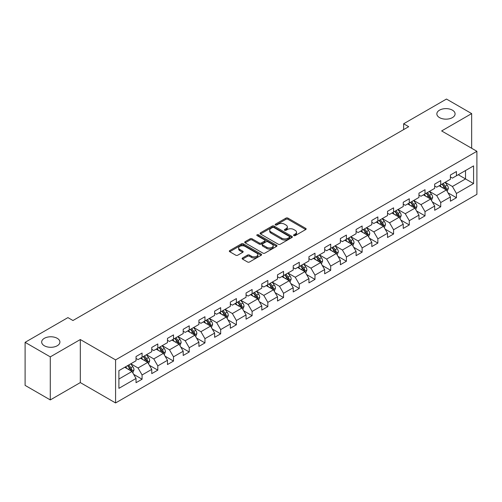 <?xml version="1.0" encoding="UTF-8"?>
<svg xmlns="http://www.w3.org/2000/svg" width="502" height="502" viewBox="0 0 502 502"><rect width="100%" height="100%" fill="white"/><g stroke="black" fill="none" stroke-linecap="round" stroke-linejoin="round"><path stroke-width="0.75" d="M293.852 235.601A0.979 0.565 0 0 0 295.232 235.601L305.743 229.533A1.399 0.809 0 0 0 306.151 228.962A1.399 0.809 0 0 0 305.743 228.391L287.941 218.113A1.399 0.809 0 0 0 285.964 218.113L275.454 224.181A0.979 0.565 0 0 0 275.171 224.582A0.979 0.565 0 0 0 275.454 224.978A0.979 0.565 0 0 0 276.84 224.978L278.202 224.193A4.474 2.585 0 0 1 284.527 224.193L286.014 225.053A4.474 2.585 0 0 1 287.326 226.879A4.474 2.585 0 0 1 286.014 228.705L284.653 229.489A0.979 0.565 0 0 0 284.364 229.891A0.979 0.565 0 0 0 284.653 230.292A0.979 0.565 0 0 0 286.04 230.292L287.395 229.508A4.474 2.585 0 0 1 293.726 229.508L295.207 230.362A4.474 2.585 0 0 1 296.519 232.188A4.474 2.585 0 0 1 295.207 234.014L293.852 234.804A0.979 0.565 0 0 0 293.563 235.2A0.979 0.565 0 0 0 293.852 235.601L293.852 234.804M57.241 338.317A9.118 5.265 0 0 0 47.301 337.175A9.118 5.265 0 0 0 41.672 342.038A9.118 5.265 0 0 0 44.345 345.765A9.118 5.265 0 0 0 54.285 346.901A9.118 5.265 0 0 0 59.914 342.038A9.118 5.265 0 0 0 57.241 338.317M452.415 110.164A9.118 5.265 0 0 0 442.475 109.022A9.118 5.265 0 0 0 436.847 113.885A9.118 5.265 0 0 0 439.52 117.612A9.118 5.265 0 0 0 449.459 118.754A9.118 5.265 0 0 0 455.088 113.885A9.118 5.265 0 0 0 452.415 110.164M242.548 257.972A1.399 0.809 0 0 0 242.133 258.543A1.399 0.809 0 0 0 242.548 259.114L247.542 261.994A1.399 0.809 0 0 0 249.519 261.994L261.191 255.261A1.399 0.809 0 0 0 261.598 254.69A1.399 0.809 0 0 0 261.191 254.119L243.388 243.84A1.399 0.809 0 0 0 241.406 243.84L229.74 250.573A1.399 0.809 0 0 0 229.326 251.144A1.399 0.809 0 0 0 229.74 251.715L235.771 255.198A1.399 0.809 0 0 0 237.747 255.198L242.742 252.318A1.399 0.809 0 0 0 243.156 251.747A1.399 0.809 0 0 0 242.742 251.176L239.749 249.45A3.74 2.159 0 0 1 238.657 247.919A3.74 2.159 0 0 1 240.966 245.924A3.74 2.159 0 0 1 245.045 246.394L256.76 253.159A3.74 2.159 0 0 1 257.859 254.69A3.74 2.159 0 0 1 255.549 256.685A3.74 2.159 0 0 1 251.471 256.215L249.519 255.085A1.399 0.809 0 0 0 247.542 255.085L242.548 257.972L242.548 259.114L247.542 256.252L247.542 255.085M80.314 339.54L50.288 356.872L25.1 342.333L25.1 385.379L50.288 399.918L80.314 382.587L115.579 402.949L115.579 359.896L80.314 339.54L80.314 382.587M471.66 148.266L471.66 113.596L441.634 130.934L476.9 151.29L115.579 359.896M471.66 113.596L446.473 99.051L403.646 123.774L403.646 129.591M25.1 342.333L67.921 317.609L72.959 320.514L408.684 126.686L403.646 123.774M278.296 244.236A1.399 0.809 0 0 0 280.279 244.236L291.944 237.502A1.399 0.809 0 0 0 292.359 236.931A1.399 0.809 0 0 0 291.944 236.36L274.142 226.082A1.399 0.809 0 0 0 272.166 226.082L260.494 232.815A1.399 0.809 0 0 0 260.086 233.386A1.399 0.809 0 0 0 260.494 233.957L278.296 244.236M257.476 235.814A0.979 0.565 0 0 1 258.467 235.953L258.467 234.785L276.571 245.24A1.399 0.809 0 0 1 276.978 245.811A1.399 0.809 0 0 1 276.571 246.382L264.899 253.115A1.399 0.809 0 0 1 262.916 253.115L245.114 242.836L245.114 241.694A1.399 0.809 0 0 0 244.706 242.265A1.399 0.809 0 0 0 245.114 242.836M245.114 241.694L250.109 238.814A1.399 0.809 0 0 1 252.092 238.814L259.308 242.981A1.399 0.809 0 0 0 261.285 242.981L264.598 241.067A1.399 0.809 0 0 0 265.012 240.496A1.399 0.809 0 0 0 264.598 239.925L257.087 235.589A0.979 0.565 0 0 1 256.798 235.187A0.979 0.565 0 0 1 257.4 234.666A0.979 0.565 0 0 1 258.467 234.785M115.579 402.949L476.9 194.343L476.9 151.29M133.67 374.354L142.079 379.211L142.079 374.963L151.755 369.378L151.755 373.626L157.797 370.137L157.797 365.889L167.473 360.304L167.473 364.552L173.516 361.063L173.516 356.815L183.192 351.231L183.192 355.479L189.235 351.99L189.235 347.742L198.905 342.157L198.905 346.405L204.954 342.91L204.954 338.668L214.624 333.083L214.624 337.325L220.673 333.836L220.673 329.588L230.343 324.003L230.343 328.252L236.392 324.763L236.392 320.514L246.062 314.93L246.062 319.178L252.111 315.689L252.111 311.441L261.78 305.856L261.78 310.104L267.83 306.615L267.83 302.367L277.499 296.782L277.499 301.031L283.542 297.535L283.542 293.293L293.218 287.709L293.218 291.951L299.261 288.462L299.261 284.214L308.937 278.629L308.937 282.877L314.98 279.388L314.98 275.14L324.656 269.555L324.656 273.803L330.699 270.314L330.699 266.066L340.375 260.482L340.375 264.73L346.418 261.241L346.418 256.993L356.094 251.408L356.094 255.656L362.137 252.161L362.137 247.919L371.806 242.334L371.806 246.576L377.855 243.087L377.855 238.839L387.525 233.261L387.525 237.502L393.574 234.014L393.574 229.765L403.244 224.181L403.244 228.429L409.293 224.94L409.293 220.692L418.963 215.107L418.963 219.355L425.012 215.866L425.012 211.618L434.682 206.033L434.682 210.282L440.731 206.786L440.731 202.544L450.401 196.96L450.401 201.208L456.443 197.713L456.443 193.471L473.574 183.581L473.574 165.892L465.517 170.548L465.517 178.925L473.574 183.581M142.079 379.211L136.036 382.7L136.036 378.458L118.905 388.347L118.905 370.658L136.036 360.769L136.036 356.527L142.079 353.031L142.079 357.28L151.755 351.695L151.755 347.447L157.797 343.958L157.797 348.206L167.473 342.621L167.473 338.373L173.516 334.884L173.516 339.132L183.192 333.548L183.192 329.299L189.235 325.811L189.235 330.059L198.905 324.474L198.905 320.226L204.954 316.737L204.954 320.979L214.624 315.394L214.624 311.152L220.673 307.657L220.673 311.905L230.343 306.32L230.343 302.072L236.392 298.583L236.392 302.832L246.062 297.247L246.062 292.999L252.111 289.51L252.111 293.758L261.78 288.173L261.78 283.925L267.83 280.436L267.83 284.684L277.499 279.099L277.499 274.851L283.542 271.362L283.542 275.604L293.218 270.02L293.218 265.778L299.261 262.282L299.261 266.531L308.937 260.946L308.937 256.698L314.98 253.209L314.98 257.457L324.656 251.872L324.656 247.624L330.699 244.135L330.699 248.383L340.375 242.799L340.375 238.55L346.418 235.061L346.418 239.31L356.094 233.725L356.094 229.477L362.137 225.988L362.137 230.23L371.806 224.645L371.806 220.403L377.855 216.908L377.855 221.156L387.525 215.571L387.525 211.329L393.574 207.834L393.574 212.082L403.244 206.498L403.244 202.25L409.293 198.761L409.293 203.009L418.963 197.424L418.963 193.176L425.012 189.687L425.012 193.935L434.682 188.35L434.682 184.102L440.731 180.613L440.731 184.855L450.401 179.27L450.401 175.029L456.443 171.533L456.443 175.782L473.574 165.892M140.466 358.208L147.72 362.4L138.05 367.985L130.796 363.793M136.036 358.447L138.05 359.608L142.079 357.28M138.05 367.985L142.079 374.963M147.72 362.4L151.755 369.378M156.185 349.135L163.439 353.326L153.769 358.911L146.515 354.719M151.755 349.367L153.769 350.534L157.797 348.206M153.769 358.911L157.797 365.889M163.439 353.326L167.473 360.304M171.904 340.061L179.158 344.253L169.488 349.838L162.234 345.646M167.473 340.293L169.488 341.46L173.516 339.132M169.488 349.838L173.516 356.815M179.158 344.253L183.192 351.231M187.622 330.987L194.876 335.173L185.207 340.758L177.953 336.572M183.192 331.22L185.207 332.38L189.235 330.059M185.207 340.758L189.235 347.742M194.876 335.173L198.905 342.157M203.341 321.914L210.595 326.099L200.925 331.684L193.665 327.499M198.905 322.146L200.925 323.307L204.954 320.979M200.925 331.684L204.954 338.668M210.595 326.099L214.624 333.083M219.06 312.84L226.314 317.026L216.644 322.61L209.384 318.419M214.624 313.072L216.644 314.233L220.673 311.905M216.644 322.61L220.673 329.588M226.314 317.026L230.343 324.003M234.779 303.76L242.033 307.952L232.357 313.537L225.103 309.345M230.343 303.992L232.357 305.16L236.392 302.832M232.357 313.537L236.392 320.514M242.033 307.952L246.062 314.93M250.498 294.687L257.752 298.878L248.076 304.463L240.822 300.271M246.062 294.919L248.076 296.086L252.111 293.758M248.076 304.463L252.111 311.441M257.752 298.878L261.78 305.856M266.217 285.613L273.471 289.798L263.795 295.383L256.541 291.198M261.78 285.845L263.795 287.006L267.83 284.684M263.795 295.383L267.83 302.367M273.471 289.798L277.499 296.782M281.936 276.539L289.19 280.725L279.514 286.309L272.26 282.124M277.499 276.771L279.514 277.932L283.542 275.604M279.514 286.309L283.542 293.293M289.19 280.725L293.218 287.709M297.648 267.466L304.909 271.651L295.232 277.236L287.979 273.05M293.218 267.698L295.232 268.859L299.261 266.531M295.232 277.236L299.261 284.214M304.909 271.651L308.937 278.629M313.367 258.386L320.621 262.577L310.951 268.162L303.697 263.97M308.937 258.618L310.951 259.785L314.98 257.457M310.951 268.162L314.98 275.14M320.621 262.577L324.656 269.555M329.086 249.312L336.34 253.504L326.67 259.088L319.416 254.897M324.656 249.544L326.67 250.711L330.699 248.383M326.67 259.088L330.699 266.066M336.34 253.504L340.375 260.482M344.805 240.238L352.059 244.424L342.389 250.009L335.135 245.823M340.375 240.471L342.389 241.631L346.418 239.31M342.389 250.009L346.418 256.993M352.059 244.424L356.094 251.408M360.524 231.165L367.778 235.35L358.108 240.935L350.854 236.749M356.094 231.397L358.108 232.558L362.137 230.23M358.108 240.935L362.137 247.919M367.778 235.35L371.806 242.334M376.243 222.091L383.497 226.276L373.827 231.861L366.567 227.676M371.806 222.323L373.827 223.484L377.855 221.156M373.827 231.861L377.855 238.839M383.497 226.276L387.525 233.261M391.962 213.011L399.216 217.203L389.546 222.788L382.286 218.596M387.525 213.243L389.546 214.41L393.574 212.082M389.546 222.788L393.574 229.765M399.216 217.203L403.244 224.181M407.68 203.937L414.934 208.129L405.258 213.714L398.004 209.522M403.244 204.17L405.258 205.337L409.293 203.009M405.258 213.714L409.293 220.692M414.934 208.129L418.963 215.107M423.399 194.864L430.653 199.049L420.977 204.634L413.723 200.449M418.963 195.096L420.977 196.257L425.012 193.935M420.977 204.634L425.012 211.618M430.653 199.049L434.682 206.033M439.118 185.79L446.372 189.976L436.696 195.56L429.442 191.375M434.682 186.022L436.696 187.183L440.731 184.855M436.696 195.56L440.731 202.544M446.372 189.976L450.401 196.96M458.257 174.734L465.517 178.925L452.415 186.487L445.161 182.301M450.401 176.949L452.415 178.11L456.443 175.782M452.415 186.487L456.443 193.471M50.288 356.872L50.288 399.918M118.905 379.035L132.007 371.474L124.747 367.288M132.007 371.474L136.036 378.458M448.035 192.856L456.443 197.713M432.316 201.929L440.731 206.786M416.597 211.009L425.012 215.866M400.878 220.083L409.293 224.94M385.159 229.157L393.574 234.014M369.441 238.23L377.855 243.087M353.722 247.304L362.137 252.161M338.003 256.384L346.418 261.241M322.284 265.458L330.699 270.314M306.571 274.531L314.98 279.388M290.853 283.605L299.261 288.462M275.134 292.679L283.542 297.535M259.415 301.758L267.83 306.615M243.696 310.832L252.111 315.689M227.977 319.906L236.392 324.763M212.258 328.979L220.673 333.836M196.539 338.053L204.954 342.91M180.82 347.133L189.235 351.99M165.102 356.207L173.516 361.063M149.383 365.28L157.797 370.137M294.241 235.739L295.207 235.181A4.474 2.585 0 0 0 296.519 233.355L296.519 232.188M287.326 226.879L287.326 228.04A4.474 2.585 0 0 1 286.014 229.872L285.042 230.431M305.724 229.546L287.941 219.28A1.399 0.809 0 0 0 285.964 219.28L275.849 225.116M291.926 237.509L274.142 227.243A1.399 0.809 0 0 0 272.166 227.243L260.513 233.97L260.494 232.815M289.472 237.327A0.979 0.565 0 0 0 289.761 236.931A0.979 0.565 0 0 0 289.472 236.53L273.847 227.506A0.979 0.565 0 0 0 272.46 227.506L271.03 228.335A4.474 2.585 0 0 0 269.718 230.161A4.474 2.585 0 0 0 271.03 231.987L281.71 238.155A4.474 2.585 0 0 0 288.041 238.155L289.472 237.327L289.472 238.494A0.979 0.565 0 0 0 289.761 238.092L289.761 236.931M269.718 230.161L269.718 231.328A4.474 2.585 0 0 0 271.03 233.154L271.03 231.987M289.472 238.494L288.041 239.322A4.474 2.585 0 0 1 281.71 239.322L271.03 233.154M245.133 242.849L250.109 239.975L250.109 238.814M265.012 240.496L265.012 241.663A1.399 0.809 0 0 1 264.598 242.234L261.285 244.148A1.399 0.809 0 0 1 259.308 244.148L252.092 239.975A1.399 0.809 0 0 0 250.109 239.975M258.467 235.953L276.552 246.388M266.8 247.304A3.74 2.159 0 0 0 270.879 247.775A3.74 2.159 0 0 0 273.188 245.779A3.74 2.159 0 0 0 272.09 244.254L267.961 241.87A1.399 0.809 0 0 0 265.985 241.87L262.671 243.777A1.399 0.809 0 0 0 262.264 244.348A1.399 0.809 0 0 0 262.671 244.92L266.8 247.304L266.8 248.471A3.74 2.159 0 0 0 270.879 248.936A3.74 2.159 0 0 0 273.188 246.94L273.188 245.779M262.264 244.348L262.264 245.516A1.399 0.809 0 0 0 262.671 246.087L262.671 244.92M266.8 248.471L262.671 246.087M257.859 254.69L257.859 255.851A3.74 2.159 0 0 1 255.549 257.846A3.74 2.159 0 0 1 251.471 257.375L249.519 256.252A1.399 0.809 0 0 0 247.542 256.252M238.657 247.919L238.657 249.086A3.74 2.159 0 0 0 239.749 250.611L239.749 249.45M242.723 252.33L239.749 250.611M261.172 255.267L243.388 245.001A1.399 0.809 0 0 0 241.406 245.001L229.759 251.728M447.169 191.356L448.368 188.338A3.778 2.177 -120 0 0 447.163 185.119L445.079 182.345M441.453 187.139L440.041 185.257M445.789 189.643L446.328 188.495A3.778 2.177 -120 0 0 445.243 186.229L443.166 183.45M442.218 183.996L444.527 187.077A1.926 1.111 60 0 1 444.879 187.66L446.328 188.495M441.955 184.146L444.038 186.926A3.778 2.177 60 0 1 445.117 189.198M431.45 200.43L432.649 197.411A3.778 2.177 -120 0 0 431.444 194.199L429.361 191.419M425.734 196.213L424.322 194.33M430.07 198.717L430.609 197.575A3.778 2.177 -120 0 0 429.53 195.303L427.447 192.523M426.499 193.069L428.808 196.15A1.926 1.111 60 0 1 429.16 196.734L430.609 197.575M426.236 193.226L428.319 196A3.778 2.177 60 0 1 429.398 198.271M415.731 209.503L416.93 206.485A3.778 2.177 -120 0 0 415.725 203.272L413.642 200.493M410.021 205.287L408.603 203.404M414.351 207.79L414.89 206.648A3.778 2.177 -120 0 0 413.811 204.377L411.728 201.603M410.78 202.149L413.09 205.224A1.926 1.111 60 0 1 413.441 205.807L414.89 206.648M410.523 202.3L412.6 205.073A3.778 2.177 60 0 1 413.679 207.345M400.012 218.583L401.211 215.559A3.778 2.177 -120 0 0 400.006 212.346L397.923 209.572M394.302 214.367L392.89 212.478M398.632 216.864L399.172 215.722A3.778 2.177 -120 0 0 398.092 213.45L396.009 210.677M395.068 211.223L397.371 214.304A1.926 1.111 60 0 1 397.722 214.887L399.172 215.722M394.804 211.373L396.881 214.147A3.778 2.177 60 0 1 397.96 216.418M384.294 227.657L385.492 224.639A3.778 2.177 -120 0 0 384.287 221.42L382.204 218.646M378.583 223.44L377.171 221.551M382.913 225.938L383.453 224.796A3.778 2.177 -120 0 0 382.373 222.524L380.29 219.75M379.349 220.296L381.652 223.377A1.926 1.111 60 0 1 382.003 223.961L383.453 224.796M379.085 220.447L381.162 223.227A3.778 2.177 60 0 1 382.242 225.498M368.575 236.731L369.773 233.712A3.778 2.177 -120 0 0 368.568 230.493L366.491 227.72M362.864 232.514L361.453 230.625M367.194 235.011L367.734 233.869A3.778 2.177 -120 0 0 366.655 231.604L364.571 228.824M363.63 229.37L365.933 232.451A1.926 1.111 60 0 1 366.284 233.035L367.734 233.869M363.366 229.521L365.443 232.3A3.778 2.177 60 0 1 366.523 234.572M352.856 245.804L354.054 242.786A3.778 2.177 -120 0 0 352.85 239.573L350.772 236.793M347.146 241.587L345.734 239.705M351.475 244.091L352.015 242.949A3.778 2.177 -120 0 0 350.936 240.678L348.859 237.898M347.911 238.444L350.22 241.525A1.926 1.111 60 0 1 350.565 242.108L352.015 242.949M347.648 238.601L349.725 241.374A3.778 2.177 60 0 1 350.81 243.646M337.137 254.878L338.335 251.86A3.778 2.177 -120 0 0 337.131 248.647L335.054 245.867M331.427 250.661L330.015 248.779M335.756 253.165L336.296 252.023A3.778 2.177 -120 0 0 335.217 249.751L333.14 246.971M332.192 247.524L334.501 250.598A1.926 1.111 60 0 1 334.847 251.182L336.296 252.023M331.929 247.674L334.006 250.448A3.778 2.177 60 0 1 335.091 252.719M321.418 263.958L322.617 260.933A3.778 2.177 -120 0 0 321.412 257.721L319.335 254.947M315.708 259.741L314.296 257.852M320.038 262.239L320.577 261.096A3.778 2.177 -120 0 0 319.498 258.825L317.421 256.051M316.473 256.597L318.783 259.678A1.926 1.111 60 0 1 319.128 260.262L320.577 261.096M316.21 256.748L318.293 259.521A3.778 2.177 60 0 1 319.372 261.793M305.699 273.032L306.898 270.013A3.778 2.177 -120 0 0 305.693 266.794L303.616 264.021M299.989 268.815L298.577 266.926M304.319 271.312L304.865 270.17A3.778 2.177 -120 0 0 303.779 267.899L301.702 265.125M300.754 265.671L303.064 268.752A1.926 1.111 60 0 1 303.409 269.336L304.865 270.17M300.491 265.822L302.574 268.601A3.778 2.177 60 0 1 303.654 270.867M289.98 282.105L291.179 279.087A3.778 2.177 -120 0 0 289.974 275.868L287.897 273.094M284.27 277.888L282.858 276M288.606 280.386L289.146 279.244A3.778 2.177 -120 0 0 288.06 276.972L285.983 274.199M285.036 274.745L287.345 277.826A1.926 1.111 60 0 1 287.696 278.409L289.146 279.244M284.772 274.895L286.855 277.675A3.778 2.177 60 0 1 287.935 279.947M274.268 291.179L275.466 288.161A3.778 2.177 -120 0 0 274.261 284.948L272.178 282.168M268.551 286.962L267.139 285.08M272.887 289.466L273.427 288.324A3.778 2.177 -120 0 0 272.341 286.052L270.264 283.272M269.317 283.818L271.626 286.899A1.926 1.111 60 0 1 271.977 287.483L273.427 288.324M269.053 283.975L271.136 286.749A3.778 2.177 60 0 1 272.216 289.02M258.549 300.252L259.747 297.234A3.778 2.177 -120 0 0 258.543 294.021L256.459 291.242M252.839 296.036L251.42 294.153M257.168 298.539L257.708 297.397A3.778 2.177 -120 0 0 256.629 295.126L254.545 292.346M253.598 292.898L255.907 295.973A1.926 1.111 60 0 1 256.258 296.556L257.708 297.397M253.334 293.049L255.418 295.822A3.778 2.177 60 0 1 256.497 298.094M242.83 309.332L244.028 306.308A3.778 2.177 -120 0 0 242.824 303.095L240.74 300.322M237.12 305.116L235.702 303.227M241.449 307.613L241.989 306.471A3.778 2.177 -120 0 0 240.91 304.199L238.826 301.426M237.879 301.972L240.188 305.047A1.926 1.111 60 0 1 240.54 305.636L241.989 306.471M237.622 302.122L239.699 304.896A3.778 2.177 60 0 1 240.778 307.168M227.111 318.406L228.31 315.388A3.778 2.177 -120 0 0 227.105 312.169L225.022 309.395M221.401 314.189L219.989 312.3M225.731 316.687L226.27 315.545A3.778 2.177 -120 0 0 225.191 313.273L223.108 310.5M222.166 311.045L224.469 314.126A1.926 1.111 60 0 1 224.821 314.71L226.27 315.545M221.903 311.196L223.98 313.976A3.778 2.177 60 0 1 225.059 316.241M211.392 327.48L212.591 324.461A3.778 2.177 -120 0 0 211.386 321.242L209.309 318.469M205.682 323.263L204.27 321.374M210.012 325.76L210.551 324.618A3.778 2.177 -120 0 0 209.472 322.347L207.389 319.573M206.447 320.119L208.75 323.2A1.926 1.111 60 0 1 209.102 323.784L210.551 324.618M206.184 320.27L208.261 323.05A3.778 2.177 60 0 1 209.34 325.321M195.673 336.553L196.872 333.535A3.778 2.177 -120 0 0 195.667 330.322L193.59 327.542M189.963 332.337L188.551 330.454M194.293 334.84L194.832 333.698A3.778 2.177 -120 0 0 193.753 331.427L191.676 328.647M190.729 329.193L193.032 332.274A1.926 1.111 60 0 1 193.383 332.857L194.832 333.698M190.465 329.343L192.542 332.123A3.778 2.177 60 0 1 193.628 334.395M179.954 345.627L181.153 342.609A3.778 2.177 -120 0 0 179.948 339.396L177.871 336.616M174.244 341.41L172.832 339.528M178.574 343.914L179.114 342.772A3.778 2.177 -120 0 0 178.034 340.5L175.957 337.721M175.01 338.266L177.319 341.347A1.926 1.111 60 0 1 177.664 341.931L179.114 342.772M174.746 338.423L176.823 341.197A3.778 2.177 60 0 1 177.909 343.468M164.236 354.707L165.434 351.682A3.778 2.177 -120 0 0 164.229 348.47L162.152 345.69M158.525 350.49L157.113 348.601M162.855 352.988L163.395 351.846A3.778 2.177 -120 0 0 162.315 349.574L160.238 346.8M159.291 347.346L161.6 350.421A1.926 1.111 60 0 1 161.945 351.011L163.395 351.846M159.027 347.497L161.104 350.271A3.778 2.177 60 0 1 162.19 352.542M148.517 363.781L149.715 360.762A3.778 2.177 -120 0 0 148.51 357.543L146.433 354.77M142.806 359.564L141.395 357.675M147.136 362.061L147.676 360.919A3.778 2.177 -120 0 0 146.597 358.648L144.52 355.874M143.572 356.42L145.881 359.501A1.926 1.111 60 0 1 146.226 360.085L147.676 360.919M143.308 356.571L145.392 359.344A3.778 2.177 60 0 1 146.471 361.616M132.798 372.854L133.996 369.836A3.778 2.177 -120 0 0 132.792 366.617L130.715 363.843M127.088 368.637L125.676 366.749M131.417 371.135L131.963 369.993A3.778 2.177 -120 0 0 130.878 367.721L128.801 364.948M127.853 365.494L130.162 368.575A1.926 1.111 60 0 1 130.514 369.158L131.963 369.993M127.59 365.644L129.673 368.424A3.778 2.177 60 0 1 130.752 370.696M295.207 235.181L295.207 234.014M284.653 230.292L284.653 229.489M286.014 229.872L286.014 228.705M275.454 224.978L275.454 224.181M285.964 219.28L285.964 218.113M287.941 219.28L287.941 218.113M305.743 229.533L305.743 228.391M272.166 227.243L272.166 226.082M274.142 227.243L274.142 226.082M291.944 237.502L291.944 236.36M281.71 239.322L281.71 238.155M288.041 239.322L288.041 238.155M252.092 239.975L252.092 238.814M259.308 244.148L259.308 242.981M261.285 244.148L261.285 242.981M264.598 242.234L264.598 241.067M276.571 246.382L276.571 245.24M249.519 256.252L249.519 255.085M251.471 257.375L251.471 256.215M242.742 252.318L242.742 251.176M229.74 251.715L229.74 250.573M241.406 245.001L241.406 243.84M243.388 245.001L243.388 243.84M261.191 255.261L261.191 254.119M445.996 189.762L448.342 188.407M445.243 186.229L447.163 185.119M442.557 187.779L444.038 186.926M430.277 198.836L432.624 197.487M429.53 195.303L431.444 194.199M426.844 196.853L428.319 196M414.558 207.91L416.905 206.56M413.811 204.377L415.725 203.272M411.125 205.927L412.6 205.073M398.845 216.989L401.186 215.634M398.092 213.45L400.006 212.346M395.407 215L396.881 214.147M383.126 226.063L385.467 224.708M382.373 222.524L384.287 221.42M379.688 224.074L381.162 223.227M367.408 235.137L369.748 233.781M366.655 231.604L368.568 230.493M363.969 233.154L365.443 232.3M351.689 244.21L354.029 242.861M350.936 240.678L352.85 239.573M348.25 242.228L349.725 241.374M335.97 253.284L338.31 251.935M335.217 249.751L337.131 248.647M332.531 251.301L334.006 250.448M320.251 262.364L322.591 261.009M319.498 258.825L321.412 257.721M316.812 260.375L318.293 259.521M304.532 271.438L306.873 270.082M303.779 267.899L305.693 266.794M301.093 269.448L302.574 268.601M288.813 280.511L291.16 279.156M288.06 276.972L289.974 275.868M285.374 278.528L286.855 277.675M273.094 289.585L275.441 288.236M272.341 286.052L274.261 284.948M269.656 287.602L271.136 286.749M257.375 298.659L259.722 297.309M256.629 295.126L258.543 294.021M253.943 296.676L255.418 295.822M241.663 307.739L244.003 306.383M240.91 304.199L242.824 303.095M238.224 305.749L239.699 304.896M225.944 316.812L228.284 315.457M225.191 313.273L227.105 312.169M222.505 314.823L223.98 313.976M210.225 325.886L212.566 324.53M209.472 322.347L211.386 321.242M206.786 323.903L208.261 323.05M194.506 334.959L196.847 333.61M193.753 331.427L195.667 330.322M191.067 332.977L192.542 332.123M178.787 344.033L181.128 342.684M178.034 340.5L179.948 339.396M175.349 342.05L176.823 341.197M163.068 353.107L165.409 351.758M162.315 349.574L164.229 348.47M159.63 351.124L161.104 350.271M147.35 362.187L149.69 360.831M146.597 358.648L148.51 357.543M143.911 360.198L145.392 359.344M131.631 371.26L133.971 369.905M130.878 367.721L132.792 366.617M128.192 369.277L129.673 368.424"/></g></svg>
